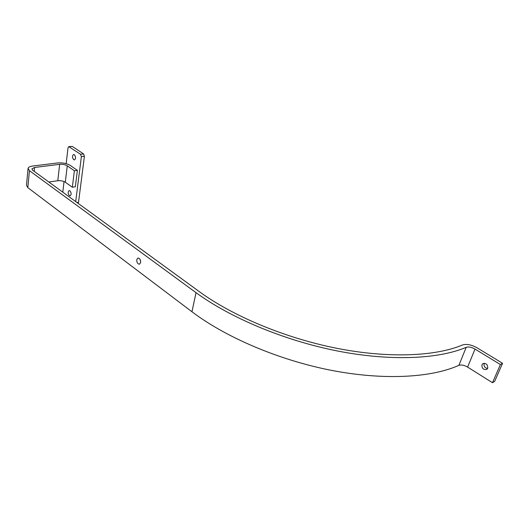 <?xml version="1.0" encoding="UTF-8"?>
<svg xmlns="http://www.w3.org/2000/svg" width="529" height="529" viewBox="0 0 529 529"><rect width="100%" height="100%" fill="white"/><g stroke="black" fill="none" stroke-linecap="round" stroke-linejoin="round"><path stroke-width="0.79" d="M140.641 262.563C140.668 259.726 139.755 258.218 137.904 258.026L136.746 259.66C136.72 262.496 137.639 264.011 139.491 264.189L140.641 262.563M487.692 368.283C487.877 364.626 486.277 363.073 482.891 363.615L481.945 364.726C481.76 368.396 483.374 369.943 486.766 369.381L487.692 368.283M484.247 363.258L484.134 363.496C483.658 366.207 484.809 367.873 487.593 368.495M467.603 367.086L475.035 349.08L500.388 364.534L492.486 382.718L467.603 367.086C464.197 365.155 461.295 364.574 458.888 365.341C431.049 377.885 382.778 380.503 330.202 370.115C277.632 359.667 225.169 336.94 191.961 311.753L27.819 187.63L26.476 185.269L28.05 168.632M475.035 349.08C471.57 347.169 468.634 346.574 466.214 347.295C438.336 359.257 389.615 361.38 336.358 350.767C283.101 340.101 229.817 317.466 196.034 292.656L29.445 170.675L28.077 168.381C28.401 167.197 29.902 166.417 32.593 166.046L57.681 162.939C62.587 162.568 66.793 163.408 70.284 165.445L77.406 170.351L75.349 186.783L72.341 187.24L74.377 170.755L77.406 170.351M500.388 364.534L502.55 363.278L477.244 347.91C471.504 344.743 466.618 343.757 462.597 344.948C435.274 356.5 387.823 358.477 336.027 348.148C284.238 337.76 232.396 315.806 199.367 291.677L32.705 170.259L31.879 168.877L34.57 167.475L59.671 164.321C62.627 164.102 65.153 164.605 67.256 165.835L74.377 170.755M48.833 182.009L57.8 180.739C60.736 180.475 63.235 180.971 65.312 182.221L72.341 187.24M140.694 262.1L140.013 259.316M492.486 382.718L494.648 381.409L502.55 363.278M69.339 195.631L70.132 195.849C71.521 194.579 71.455 192.9 69.927 190.824L69.147 190.605C67.745 191.875 67.811 193.548 69.339 195.631M73.723 159.712L74.463 159.91C75.978 158.581 75.931 156.842 74.338 154.686L73.61 154.494C72.096 155.817 72.136 157.556 73.723 159.712M76.996 202.521L78.517 202.27L84.415 156.3L81.38 156.663L80.547 154.27L68.77 146.619L68.029 147.743L66.151 163.666M75.693 201.575L81.38 156.663M80.547 154.27L83.589 153.913L72.268 146.414L69.239 146.745M64.042 181.54L62.792 192.172M83.589 153.913L84.415 156.3M78.517 202.27L77.975 203.242M68.796 146.612L72.268 146.414M65.312 182.221L67.256 165.835M57.8 180.739L59.671 164.321M34.187 171.336L34.57 167.475M458.888 365.341L466.214 347.295M191.961 311.753L196.034 292.656M27.819 187.63L29.445 170.675"/></g></svg>

